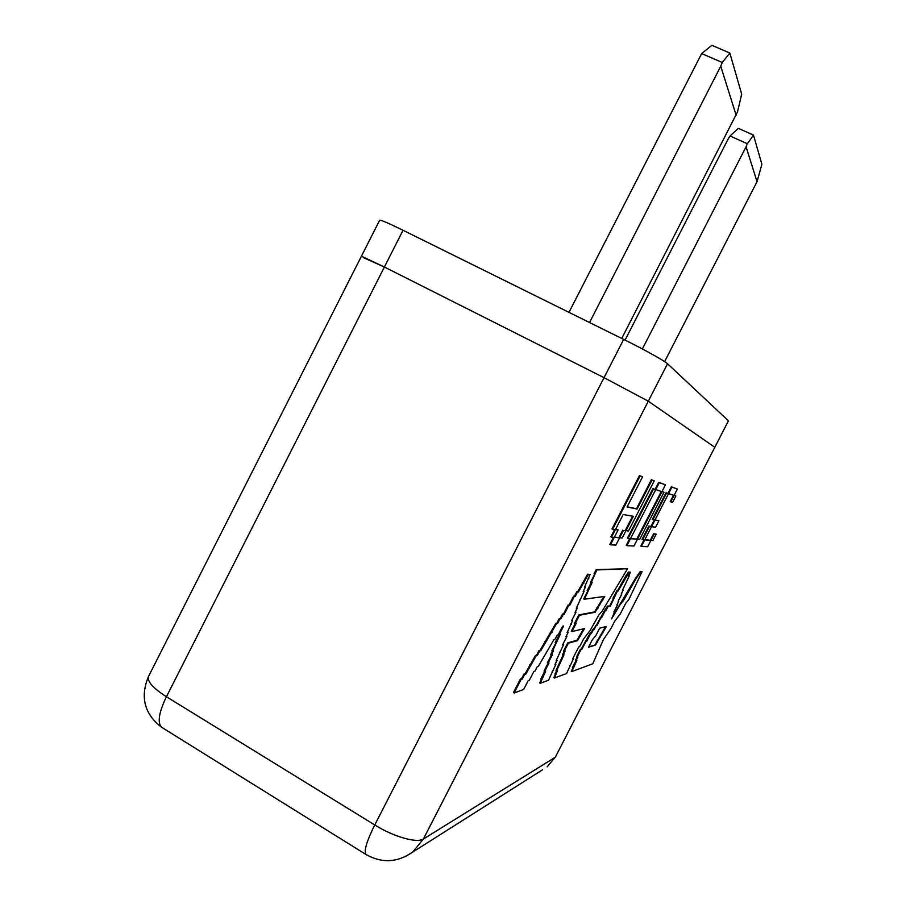 <?xml version="1.0" encoding="UTF-8"?>
<svg xmlns="http://www.w3.org/2000/svg" width="906" height="906" viewBox="0 0 906 906"><rect width="100%" height="100%" fill="white"/><g stroke="black" fill="none" stroke-linecap="round" stroke-linejoin="round"><path stroke-width="1.36" d="M729.851 53.058L722.252 62.503L701.663 53.567L711.89 45.3L729.851 53.058L741.686 94.156L737.507 111.902L621.743 338.436M736.148 115.232L720.734 66.206L589.557 322.525M720.734 66.206L722.252 62.503M701.663 53.567L568.979 312.344M730.032 135.991L738.367 128.369L753.486 135.107L747.337 143.726L730.032 135.991L728.243 138.845L625.083 340.09M747.337 143.726L746.068 146.817L757.031 181.676L761.901 164.326L753.486 135.107M757.031 181.676L664.619 361.607M746.068 146.817L642.365 348.969M623.668 339.399C643.804 349.32 664.97 361.098 667.541 363.748L648.3 401.199L604.042 377.666L623.668 339.399L403.034 230.271L384.393 267.021L604.042 377.666L384.393 267.021L364.121 257.984M405.039 856.759L412.615 852.15L423.408 839.001L554.902 757.473L547.156 766.861L555.491 756.861L728.435 420.826L667.541 363.748M163.08 728.186L161.268 727.054C157.35 722.093 159.071 711.991 166.432 696.737L374.756 824.97C393.668 836.816 417.213 843.452 423.408 839.001L648.3 401.199L714.789 447.281L648.3 401.199L604.042 377.666L374.756 824.97C366.885 840.768 363.884 850.564 365.764 854.358C381.63 863.441 397.247 862.705 412.615 852.15L542.615 769.738M366.839 855.038L161.268 727.054C144.281 713.713 140.034 696.839 148.527 676.42C146.919 681.267 152.888 688.039 166.432 696.737L384.393 267.021L361.449 256.183L379.648 220.249C380.724 219.807 388.515 223.148 403.034 230.271M728.435 420.826L555.491 756.861M595.536 645.072L588.47 647.258L592.32 639.772L595.808 635.616L599.647 628.175L606.408 626.465L595.536 645.072L588.775 646.669M605.582 626.68L594.982 644.766M602.671 633.736L602.105 633.419M597.416 641.437L596.85 641.131M575.978 660.746L576.839 660.463L571.822 671.561L592.784 663.77L603.362 639.67L611.006 628.413L614.653 621.323L620.35 613.792L625.774 603.249L628.889 599.523L642.094 571.595L640.848 571.663L635.944 578.821L623.6 600.395L620.395 604.211L611.584 618.877L614.585 611.822L613.872 611.969L617.62 604.698L616.918 604.823L618.787 601.199L618.085 601.312L621.844 594.008L621.154 594.098L623.045 590.418L622.354 590.508L629.24 575.876L628.549 575.922L630.451 572.23L629.092 572.309L618.096 591.04L617.371 591.131L610.406 605.989L607.575 606.069L604.88 609.976L596.318 625.265L589.987 633.475L581.301 648.968L580.452 649.228L576.499 656.895L577.937 656.941L575.978 660.746L575.401 660.429L577.054 657.201M610.406 605.989L607.575 606.069M608.153 606.386L606.227 610.146L605.65 609.829M606.227 610.146L604.88 609.976M605.457 610.293L601.573 617.847L600.995 617.53M601.573 617.847L600.214 617.688M600.791 618.005L596.895 625.582L596.318 625.265M596.895 625.582L595.525 625.457M596.103 625.774L594.155 629.557L593.577 629.228M594.155 629.557L592.762 629.432M593.351 629.761L591.38 633.577L590.803 633.26M591.38 633.577L589.987 633.475M590.565 633.792L586.658 641.403L586.069 641.074M586.658 641.403L585.242 641.312M585.82 641.641L581.879 649.285L581.301 648.968M581.879 649.285L580.452 649.228M581.04 649.545L577.088 657.224M575.944 660.734L572.332 667.756L572.909 668.084M572.875 668.062L571.244 671.233L571.822 671.561M642.094 571.595L640.304 571.369L635.4 578.526L613.373 615.242M630.451 572.23L628.515 572.003L625.91 575.752L617.53 590.723L616.793 590.814L612.943 598.311L613.509 598.628M629.092 572.309L628.515 572.003M627.178 576.012L626.612 575.706M626.488 576.069L625.91 575.752M622.637 583.521L622.071 583.215M621.935 583.589L621.357 583.283M618.096 591.04L617.53 590.723M617.371 591.131L616.793 590.814M613.475 598.606L609.829 605.672M591.222 582.581L592.128 582.501L584.381 599.217L604.8 596.375L595.14 612.263L579.489 615.253L575.231 623.532L576.159 623.328L571.913 631.584L584.506 628.56L577.53 640.644L568.402 643.158L564.189 651.323L565.151 651.04L563.068 655.095L564.008 654.8L556.624 670.689L557.598 670.349L554.427 678.028L566.544 673.52L573.623 658.368L572.728 658.662L578.73 646.997L579.602 646.737L583.6 638.979L590.089 630.576L598.809 615.038L602.365 610.882L627.564 568.719L596.861 569.953L591.222 582.581L590.576 582.23L594.71 574.211M594.664 574.211L594.019 573.86L596.216 569.602L627.564 568.719M591.267 582.581L587.156 590.576L587.79 590.927M587.824 590.927L583.736 598.866L584.381 599.217M603.974 596.488L594.54 611.924L578.855 614.902L574.597 623.181L575.231 623.532M602.796 600.259L602.196 599.931M602.003 600.384L601.403 600.055M597.971 608.209L597.371 607.881M597.156 608.356L596.556 608.028M595.14 612.263L594.54 611.924M579.489 615.253L578.855 614.902M575.242 623.521L571.278 631.233L571.913 631.584M583.623 628.775L576.918 640.304L567.779 642.807L563.577 650.972L564.189 651.323L562.445 654.744L563.068 655.095L556.012 670.349L556.624 670.689L554.914 674.019L555.525 674.37L553.815 677.677L554.427 678.028M580.429 636.465L579.829 636.125M579.557 636.692L578.957 636.363M577.53 640.644L576.918 640.304M568.402 643.158L567.779 642.807M570.508 665.819L569.942 665.502M573.623 658.368L573.045 658.05M596.861 569.953L596.216 569.602M559.195 634.63L560.214 634.393L552.456 651.188L553.487 650.893L551.29 655.163L552.32 654.857L547.983 663.305L549.013 662.966L544.665 671.414L545.706 671.063L540.282 683.283L548.515 680.225L555.944 664.2L554.959 664.528L557.088 660.395L556.103 660.712L563.623 644.472L562.649 644.732L566.93 636.408L565.967 636.658L568.107 632.49L567.145 632.728L572.649 620.361L571.686 620.553L576.035 612.116L575.084 612.286L577.247 608.073L576.307 608.232L584.121 591.335L583.181 591.437L585.378 587.179L584.449 587.269L590.134 574.461L588.288 574.563L578.424 591.969L577.462 592.082L575.219 596.431L574.234 596.556L569.738 605.299L568.73 605.457L564.223 614.223L563.204 614.404L560.95 618.787L559.897 618.991L557.62 623.419L556.567 623.634L540.712 650.768L539.591 651.074L537.303 655.525L536.159 655.853L525.774 674.166L524.597 674.551L522.286 679.047L520.406 679.058L513.442 692.614L514.121 692.999L523.668 689.455L528.175 680.689L529.331 680.281L533.849 671.505L534.959 671.131L537.224 666.737L538.323 666.386L553.883 639.693L554.925 639.432L557.145 635.129L558.175 634.88L562.615 626.25L563.611 626.035L559.195 634.63L558.538 634.268L562.671 626.239M521.086 679.455L514.121 692.999M559.262 634.619L555.152 642.592L555.808 642.954M555.865 642.943L551.811 650.825L552.456 651.188M552.501 651.176L550.644 654.8L551.29 655.163M551.346 655.151L547.337 662.943L547.983 663.305M548.028 663.283L544.03 671.052L544.665 671.414M544.71 671.403L540.735 679.126L541.38 679.489M541.426 679.466L539.648 682.92L540.282 683.283M552.717 672.071L552.071 671.72M555.944 664.2L555.299 663.86M557.088 660.395L556.443 660.044M560.338 652.467L559.682 652.127M563.623 644.472L562.966 644.121M566.93 636.408L566.273 636.069M568.107 632.49L567.439 632.15M571.448 624.347L570.78 623.996M572.649 620.361L571.969 620.021M576.035 612.116L575.344 611.777M577.247 608.073L576.567 607.722M580.678 599.727L579.976 599.387M584.121 591.335L583.419 590.984M585.378 587.179L584.676 586.828M588.866 578.685L588.153 578.334M590.134 574.461L587.62 574.2L577.768 591.607L576.794 591.72L574.563 596.057L573.566 596.182L569.07 604.936L568.062 605.083L563.555 613.86L562.535 614.042L560.282 618.424L559.229 618.617L556.952 623.045L555.899 623.26L540.033 650.383L538.911 650.701L536.624 655.14L535.48 655.468L525.095 673.781L523.917 674.166L521.607 678.651L520.406 679.058M588.288 574.563L587.62 574.2M583.849 583.204L583.181 582.841M582.898 583.283L582.23 582.92M578.424 591.969L577.768 591.607M577.462 592.082L576.794 591.72M575.219 596.431L574.563 596.057M574.234 596.556L573.566 596.182M569.738 605.299L569.07 604.936M568.73 605.457L568.062 605.083M564.223 614.223L563.555 613.86M563.204 614.404L562.535 614.042M560.95 618.787L560.282 618.424M559.897 618.991L559.229 618.617M557.62 623.419L556.952 623.045M556.567 623.634L555.899 623.26M552.037 632.456L551.369 632.082M550.95 632.705L550.282 632.331M546.386 641.584L545.718 641.21M545.287 641.856L544.619 641.482M540.712 650.768L540.033 650.383M539.591 651.074L538.911 650.701M537.303 655.525L536.624 655.14M536.159 655.853L535.48 655.468M531.55 664.811L530.882 664.426M530.395 665.174L529.716 664.789M525.774 674.166L525.095 673.781M524.597 674.551L523.917 674.166M522.286 679.047L521.607 678.651M653.679 533.645L656.204 534.155L652.932 540.508L650.95 540.35L650.383 540.044L653.679 533.645L656.204 534.155M644.879 539.591L650.95 540.35L647.643 546.748L641.357 546.42L644.755 539.84L650.95 540.35L654.245 533.94M641.357 546.42L640.791 546.114L644.053 539.783M649.466 526.363L651.539 526.658L644.755 539.84L642.614 539.67L649.466 526.363L648.877 526.058L650.961 526.352L654.257 519.953M658.911 520.769L655.582 527.235L651.539 526.658L650.961 526.352L651.539 526.658L654.936 520.078L658.911 520.769L655.027 519.885M642.614 539.67L642.026 539.353L648.877 526.058M666.012 492.796L667.937 493.396L671.335 486.805L677.382 489.025L674.075 495.446L667.937 493.396L668.515 493.702L654.936 520.078L652.297 519.41L666.012 492.796L668.515 493.702L671.912 487.1L671.335 486.805M652.886 519.716L666.59 493.091M671.912 487.1L677.382 489.025M670.768 501.856L674.075 495.446L675.865 496.001L672.592 502.366L670.768 501.856L670.202 501.562L673.464 495.254M675.865 496.001L674.132 495.344M630.61 538.413L637.439 539.24L633.951 546.035L626.873 545.661L630.474 538.674L637.439 539.24L661.958 491.641L663.962 492.264L639.681 539.421L636.85 538.923L661.301 491.437M663.962 492.264L662.003 491.528M626.873 545.661L626.261 545.333L629.727 538.617M652.909 488.662L655.083 489.353L658.685 482.343L665.457 484.835L661.958 491.641L655.083 489.353L655.695 489.67L630.474 538.674L627.439 538.153L652.909 488.662L655.695 489.67L659.296 482.672L658.685 482.343M628.051 538.481L653.52 488.991M659.296 482.672L665.457 484.835M623.385 530.486L625.933 530.769L622.207 537.994L619.625 537.79L623.385 530.486L625.933 530.769L633.373 516.295L623.192 514.517L615.434 529.591L612.66 529.285L640.112 475.922L639.443 475.571L642.592 476.794L627.065 506.975L637.099 509.07L636.465 508.73L651.369 479.772L654.234 480.882L628.424 531.052L625.299 530.44L632.637 516.171M640.112 475.922L642.592 476.794M612.66 529.285L612.003 528.934L639.443 475.571M637.099 509.07L652.003 480.101L651.369 479.772M652.003 480.101L654.234 480.882M627.156 506.794L636.465 508.73M614.449 537.077L619.625 537.79L615.876 545.084L610.474 544.8L614.302 537.349L619.625 537.79L618.991 537.451L622.75 530.146M610.474 544.8L609.817 544.461L613.509 537.292M611.561 537.133L615.434 529.591L618.141 529.897L614.302 537.349L611.561 537.133L610.904 536.782L614.642 529.512M618.141 529.897L615.559 529.342M148.527 676.42L361.449 256.183"/></g></svg>
